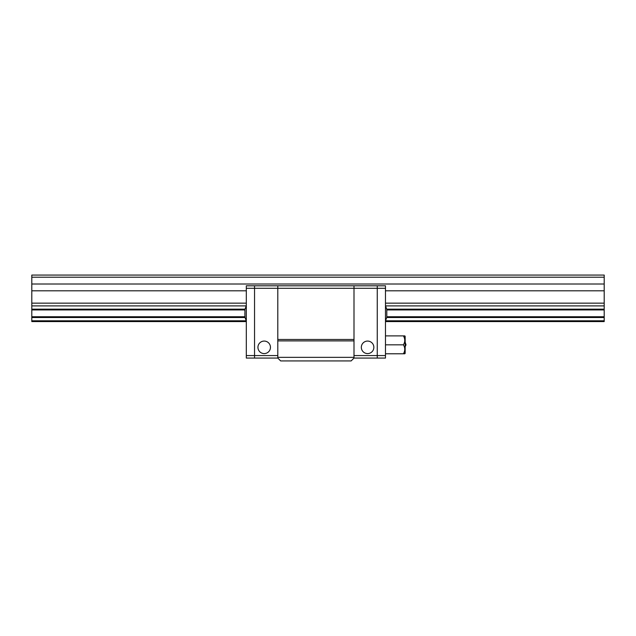 <?xml version="1.0" encoding="UTF-8"?>
<svg xmlns="http://www.w3.org/2000/svg" width="636" height="636" viewBox="0 0 636 636"><rect width="100%" height="100%" fill="white"/><g stroke="black" fill="none" stroke-linecap="round" stroke-linejoin="round"><path stroke-width="0.95" d="M604.2 275.07L31.8 275.07L604.2 275.07L604.2 321.578L385.48 321.578M31.8 275.07L31.8 321.578L246.315 321.578M31.8 320.798L246.219 320.798M385.567 320.798L604.2 320.798M31.8 317.531L244.995 317.531M386.791 317.531L604.2 317.531M31.8 316.752L244.852 316.752M386.831 316.752L604.2 316.752M31.8 309.947L244.852 309.947M386.831 309.947L604.2 309.947M31.8 309.168L244.995 309.168M386.791 309.168L604.2 309.168M31.8 305.9L246.219 305.9M385.567 305.9L604.2 305.9M31.8 303.149L246.315 303.149M385.48 303.149L604.2 303.149M31.8 290.811L246.315 290.811M385.48 290.811L604.2 290.811M31.8 284.014L604.2 284.014M31.8 277.216L604.2 277.216M277.797 358.068L280.659 360.93L351.136 360.93L353.998 358.068L377.251 358.068L377.251 288.307L353.998 288.307L353.998 285.803L277.797 285.803L277.797 357.353L353.998 357.353L353.998 339.465L277.797 339.465L277.797 340.896L353.998 340.896L353.998 288.307L254.543 288.307L254.543 358.068L277.797 358.068L277.797 357.353M353.998 358.068L353.998 357.353M367.592 341.071A6.265 6.265 0 0 0 361.328 347.336A6.265 6.265 0 0 0 367.592 353.592A6.265 6.265 0 0 0 373.849 347.336A6.265 6.265 0 0 0 367.592 341.071M385.48 355.564L377.251 355.564L377.251 285.803L377.251 288.307L385.48 288.307L385.48 358.068L377.251 358.068L377.251 355.564L353.998 355.564M385.48 288.307L385.48 285.803L353.998 285.803M264.202 353.592A6.265 6.265 0 0 0 270.459 347.336A6.265 6.265 0 0 0 264.202 341.071A6.265 6.265 0 0 0 257.938 347.336A6.265 6.265 0 0 0 264.202 353.592M277.797 355.564L254.543 355.564L254.543 285.803L254.543 288.307L246.315 288.307L246.315 285.803L277.797 285.803M246.315 355.564L254.543 355.564L254.543 358.068L246.315 358.068L246.315 288.307M386.799 309.772L386.799 313.349L386.799 309.772M386.799 316.927L386.799 313.349L386.799 316.927M246.315 305.717L244.924 309.478L244.924 317.221L246.315 320.981M244.924 311.409L244.86 310.225M244.987 317.444L244.987 315.861M244.924 315.289L244.86 313.349M404.798 353.775L403.415 353.775L405.156 353.417L405.156 336.245L403.415 335.887L404.798 335.887M385.48 353.775L403.415 353.775C405.212 350.818 405.212 347.836 403.415 344.831C405.212 341.874 405.212 338.893 403.415 335.887L385.48 335.887M385.48 344.831L403.415 344.831M404.798 340.443L404.766 340.944M404.798 349.387L404.766 349.887M405.156 344.831C405.156 348.29 405.156 348.29 405.156 344.831L406.007 344.831L405.156 346.755M385.48 305.717L386.934 309.772M386.934 316.927L385.48 320.981M405.156 342.152L406.007 344.831"/></g></svg>
